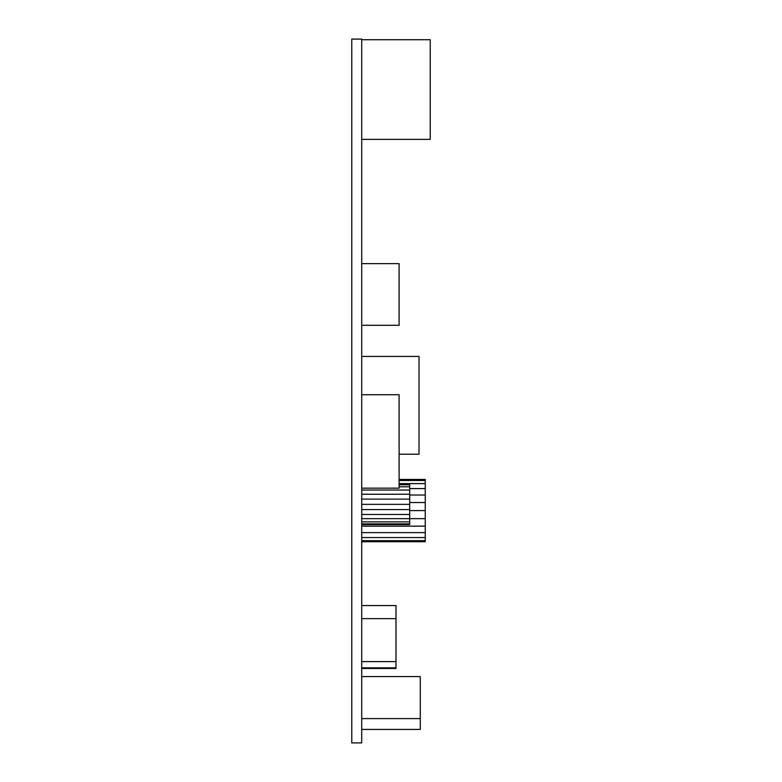 <?xml version="1.0" encoding="UTF-8"?>
<svg xmlns="http://www.w3.org/2000/svg" width="782" height="782" viewBox="0 0 782 782"><rect width="100%" height="100%" fill="white"/><g stroke="black" fill="none" stroke-linecap="round" stroke-linejoin="round"><path stroke-width="1.17" d="M361.724 39.1L351.763 39.1L351.763 742.9L361.724 742.9L361.724 39.1M399.094 479.444L425.252 479.444L425.252 541.721L361.724 541.721M399.094 480.5L425.252 480.5M399.094 483.618L425.252 483.618M409.69 488.564L425.252 488.564M409.69 495.016L425.252 495.016M409.69 502.523L425.252 502.523M409.69 510.587L425.252 510.587M361.724 518.671L425.252 518.642M361.724 526.159L425.252 526.159M361.724 532.61L425.252 532.61M361.724 537.557L425.252 537.557M361.724 540.665L425.252 540.665M361.724 729.43L420.276 729.43L420.276 718.609L361.724 718.609M361.724 676.567L420.276 676.567L420.276 718.609M399.094 454.215L419.025 454.215L419.025 356.436L361.724 356.436M361.724 605.561L395.985 605.561L395.985 668.473L361.724 668.473M361.724 618.64L395.985 618.64M361.724 661.621L395.985 661.621M361.724 667.848L395.985 667.848M361.724 325.292L399.094 325.292L399.094 263.632L361.724 263.632M361.724 39.726L430.237 39.726L430.237 139.372L361.724 139.372M361.724 504.351L409.69 504.351L409.69 524.595L361.724 524.595M361.724 509.59L409.69 509.59M361.724 514.478L409.69 514.478M361.724 521.887L409.69 521.887M361.724 523.911L409.69 523.911M399.094 484.117L409.69 484.117L409.69 504.351M399.094 484.801L409.69 484.801M399.094 486.824L409.69 486.824M361.724 490.04L409.69 490.04M361.724 494.234L409.69 494.234M361.724 499.121L409.69 499.121M361.724 488.163L399.094 488.163L399.094 394.734L361.724 394.734"/></g></svg>
